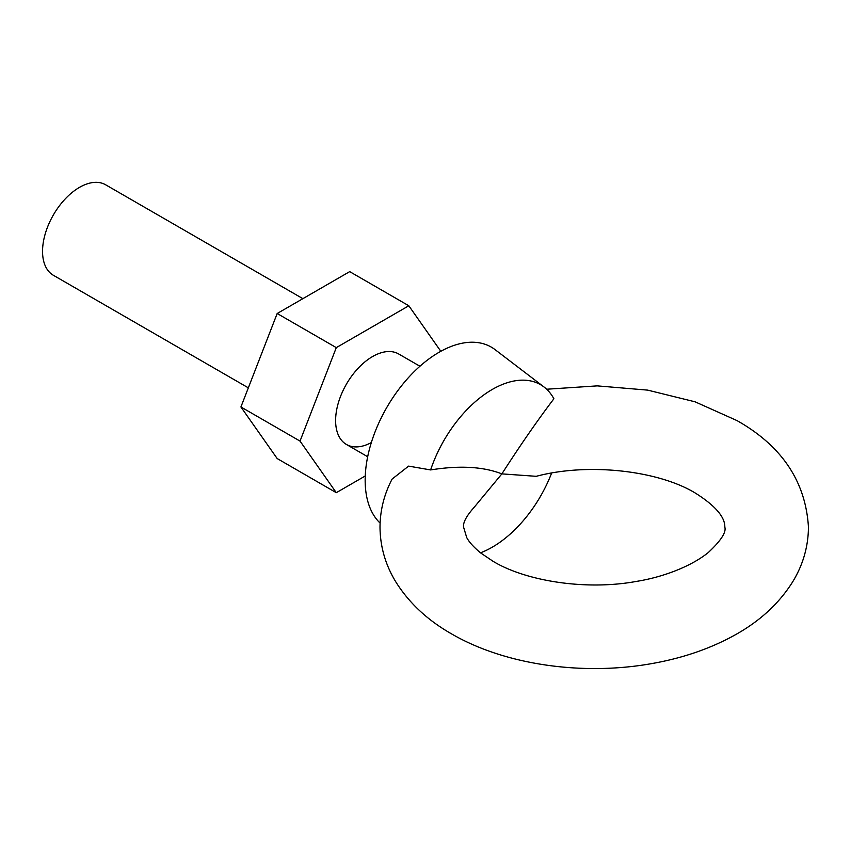 <?xml version="1.0" encoding="UTF-8"?>
<svg xmlns="http://www.w3.org/2000/svg" width="851" height="851" viewBox="0 0 851 851"><rect width="100%" height="100%" fill="white"/><g stroke="black" fill="none" stroke-linecap="round" stroke-linejoin="round"><path stroke-width="1.28" d="M419.926 366.238L398.672 353.973A52.251 30.168 120 0 0 372.557 356.558A52.251 30.168 120 0 0 338.421 402.608A52.251 30.168 120 0 0 346.431 444.467A52.251 30.168 120 0 0 371.344 442.563M365.26 475.964L336.294 492.686L277.181 458.551L240.918 406.969L277.181 313.508L349.697 271.629L408.81 305.764L440.818 351.303M336.294 492.686L300.031 441.095L336.294 347.634L408.81 305.764M240.918 406.969L300.031 441.095M277.181 313.508L336.294 347.634M501.867 473.879L474.241 507.217C466.391 516.014 462.848 522.674 463.604 527.205L466.699 537.513C469.061 542.044 473.741 547.214 480.762 553.012L493.208 561.394C526.258 581.297 586.424 590.668 636.495 581.393C662.684 577.223 691.033 566.543 708.33 552.501C720.85 540.768 726.35 532.332 724.85 527.205C724.722 523.61 725.19 511.813 695.246 493.016C658.653 470.72 588.786 462.348 536.226 476.315L501.867 473.879C520.248 445.264 537.598 420.224 553.895 398.768A96.588 55.772 120 0 0 544.002 386.982A96.588 55.772 120 0 0 492.25 389.46A96.588 55.772 120 0 0 430.617 469.933C459.455 465.284 483.198 466.603 501.867 473.879M302.882 298.669L105.62 184.773A52.251 30.168 120 0 0 79.494 187.369A52.251 30.168 120 0 0 42.55 251.353A52.251 30.168 120 0 0 53.368 275.277L248.332 387.843M544.002 386.982L495.048 349.612A104.503 60.336 120 0 0 439.052 352.293A104.503 60.336 120 0 0 372.908 437.776A104.503 60.336 120 0 0 380.089 523.078M480.507 552.81A96.588 55.772 120 0 0 492.25 547.193A96.588 55.772 120 0 0 551.608 473.082M546.65 389.226L597.242 385.875L647.664 390.12L695.097 401.821L737.051 420.617C781.888 445.977 805.684 481.506 808.45 527.205C808.259 546.778 802.961 565.053 792.558 582.02C778.697 604.008 759.007 621.943 733.488 635.803C709.83 648.717 683.225 657.866 653.696 663.248C584.265 676.12 505.483 665.333 451.402 633.793C427.585 620.23 409.086 602.987 395.928 582.073C385.503 565.085 380.195 546.799 380.003 527.205C380.12 510.27 384.163 494.218 392.13 479.049L408.618 466.114L430.617 469.933M346.431 444.467L367.685 456.742"/></g></svg>
